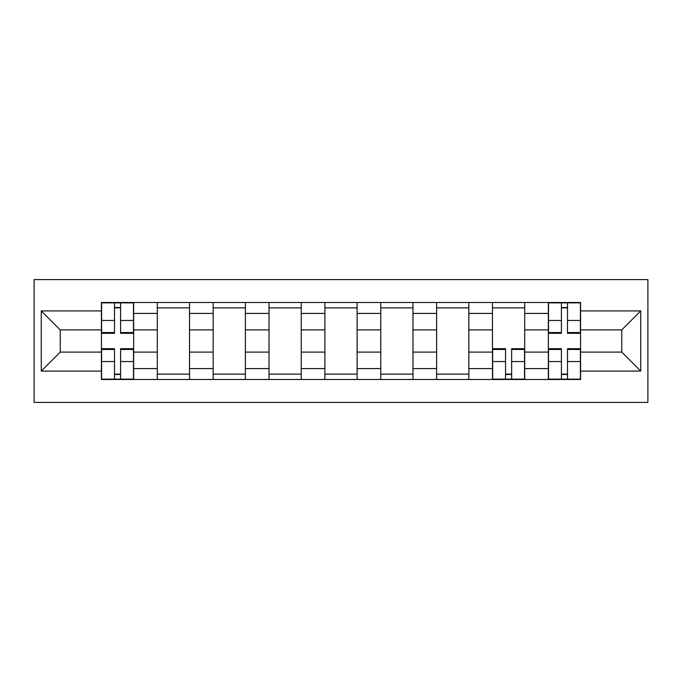 <?xml version="1.0" encoding="UTF-8"?>
<svg xmlns="http://www.w3.org/2000/svg" width="682" height="682" viewBox="0 0 682 682"><rect width="100%" height="100%" fill="white"/><g stroke="black" fill="none" stroke-linecap="round" stroke-linejoin="round"><path stroke-width="1.02" d="M34.1 402.414L647.9 402.414L647.9 279.586L34.1 279.586L34.1 402.414M157.286 379.499L157.286 313.422L133.655 313.422L133.655 379.499M133.655 313.422L133.655 302.501M157.286 313.422L157.286 302.501M189.519 302.501L189.519 379.499M213.159 379.499L213.159 302.501M245.384 302.501L245.384 379.499M269.023 379.499L269.023 302.501M301.248 302.501L301.248 379.499M324.888 379.499L324.888 302.501M357.112 302.501L357.112 379.499M380.752 379.499L380.752 302.501M412.977 302.501L412.977 379.499M436.616 379.499L436.616 302.501M468.841 302.501L468.841 379.499M492.481 379.499L492.481 302.501M524.714 302.501L524.714 379.499M548.345 379.499L548.345 302.501M548.345 352.1L524.714 352.1M492.481 352.1L468.841 352.1M436.616 352.1L412.977 352.1M380.752 352.1L357.112 352.1M324.888 352.1L301.248 352.1M269.023 352.1L245.384 352.1M213.159 352.1L189.519 352.1M157.286 352.1L133.655 352.1M548.345 329.9L524.714 329.9M492.481 329.9L468.841 329.9M436.616 329.9L412.977 329.9M380.752 329.9L357.112 329.9M324.888 329.9L301.248 329.9M269.023 329.9L245.384 329.9M213.159 329.9L189.519 329.9M157.286 329.9L133.655 329.9M60.246 352.1L101.422 352.1L101.422 329.9L60.246 329.9L60.246 352.1L41.261 371.085L41.261 310.915L101.422 310.915L101.422 329.9M580.578 329.9L580.578 352.1L621.754 352.1L621.754 329.9L580.578 329.9L580.578 302.501L101.422 302.501L101.422 310.915M580.578 310.915L640.739 310.915L640.739 371.085L580.578 371.085L580.578 352.1M101.422 352.1L101.422 379.499L580.578 379.499L580.578 371.085M101.422 371.085L41.261 371.085M120.586 374.128L114.499 374.128M114.499 307.872L120.586 307.872M189.519 374.128L157.286 374.128M157.286 307.872L189.519 307.872M245.384 374.128L213.159 374.128M213.159 307.872L245.384 307.872M301.248 374.128L269.023 374.128M269.023 307.872L301.248 307.872M357.112 374.128L324.888 374.128M324.888 307.872L357.112 307.872M412.977 374.128L380.752 374.128M380.752 307.872L412.977 307.872M468.841 374.128L436.616 374.128M436.616 307.872L468.841 307.872M511.636 374.128L505.55 374.128M492.481 307.872L524.714 307.872M567.501 374.128L561.414 374.128M561.414 307.872L567.501 307.872M41.261 310.915L60.246 329.9M621.754 352.1L640.739 371.085M621.754 329.9L640.739 310.915M120.586 333.302L120.586 302.859L133.476 302.859L133.476 333.302L120.586 333.302M114.499 307.514L120.586 307.514M114.499 302.859L101.601 302.859L101.601 333.302L114.499 333.302L114.499 302.859L120.586 302.859M114.499 348.698L114.499 379.141L101.601 379.141L101.601 348.698L114.499 348.698M120.586 374.486L114.499 374.486M120.586 379.141L133.476 379.141L133.476 348.698L120.586 348.698L120.586 379.141L114.499 379.141M505.55 348.698L505.55 379.141L492.66 379.141L492.66 348.698L505.55 348.698M511.636 374.486L505.55 374.486M511.636 379.141L524.535 379.141L524.535 348.698L511.636 348.698L511.636 379.141L505.55 379.141M567.501 333.302L567.501 302.859L580.399 302.859L580.399 333.302L567.501 333.302M561.414 307.514L567.501 307.514M561.414 302.859L548.524 302.859L548.524 333.302L561.414 333.302L561.414 302.859L567.501 302.859M561.414 348.698L561.414 379.141L548.524 379.141L548.524 348.698L561.414 348.698M567.501 374.486L561.414 374.486M567.501 379.141L580.399 379.141L580.399 348.698L567.501 348.698L567.501 379.141L561.414 379.141M492.481 313.422L468.841 313.422M436.616 313.422L412.977 313.422M380.752 313.422L357.112 313.422M324.888 313.422L301.248 313.422M269.023 313.422L245.384 313.422M213.159 313.422L189.519 313.422M548.345 313.422L524.714 313.422M492.481 368.578L468.841 368.578M436.616 368.578L412.977 368.578M380.752 368.578L357.112 368.578M324.888 368.578L301.248 368.578M269.023 368.578L245.384 368.578M213.159 368.578L189.519 368.578M157.286 368.578L133.655 368.578M548.345 368.578L524.714 368.578M120.586 332.543L133.476 332.543M120.586 320.455L133.476 320.455M101.601 332.543L114.499 332.543M101.601 320.455L114.499 320.455M114.499 349.457L101.601 349.457M114.499 361.545L101.601 361.545M133.476 349.457L120.586 349.457M133.476 361.545L120.586 361.545M505.55 349.457L492.66 349.457M505.55 361.545L492.66 361.545M524.535 349.457L511.636 349.457M524.535 361.545L511.636 361.545M567.501 332.543L580.399 332.543M567.501 320.455L580.399 320.455M548.524 332.543L561.414 332.543M548.524 320.455L561.414 320.455M561.414 349.457L548.524 349.457M561.414 361.545L548.524 361.545M580.399 349.457L567.501 349.457M580.399 361.545L567.501 361.545"/></g></svg>
